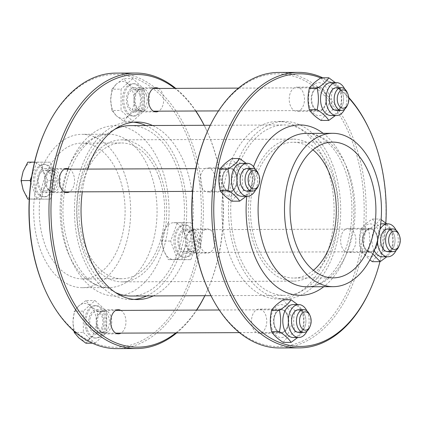 <?xml version="1.0" encoding="UTF-8"?>
<svg xmlns="http://www.w3.org/2000/svg" width="421" height="421" viewBox="0 0 421 421"><rect width="100%" height="100%" fill="white"/><g stroke="black" fill="none" stroke-linecap="round" stroke-linejoin="round"><path stroke-width="0.32" stroke-dasharray="2.1 1.58" d="M197.286 250.958A11.362 7.183 89.8 0 0 200.628 238.16A11.362 7.183 89.8 0 0 193.649 229.729A11.362 7.183 89.8 0 0 191.066 230.503A11.362 7.183 89.8 0 0 186.508 241.122A11.362 7.183 89.8 0 0 191.15 251.7A11.362 7.183 89.8 0 0 193.739 252.453A11.362 7.183 89.8 0 0 197.286 250.958M366.659 230.508A11.362 7.183 89.8 0 0 363.318 243.306A11.362 7.183 89.8 0 0 370.296 251.732A11.362 7.183 89.8 0 0 373.843 250.237A11.362 7.183 89.8 0 0 377.184 237.444A11.362 7.183 89.8 0 0 370.206 229.013A11.362 7.183 89.8 0 0 366.659 230.508M398.655 246.817A11.362 7.183 89.8 0 0 398.603 233.697M387.804 228.94A11.362 7.183 -90.2 0 1 394.787 237.37A11.362 7.183 -90.2 0 1 391.441 250.163A11.362 7.183 -90.2 0 1 387.899 251.663M181.63 230.645A12.072 7.636 89.8 0 0 178.078 244.238A12.072 7.636 89.8 0 0 185.493 253.195A12.072 7.636 89.8 0 0 193.076 241.096A12.072 7.636 89.8 0 0 185.393 229.056A12.072 7.636 89.8 0 0 181.63 230.645M188.729 250.153A10.399 6.578 89.8 0 0 191.792 238.444A10.399 6.578 89.8 0 0 185.403 230.724A10.399 6.578 89.8 0 0 178.867 241.154A10.399 6.578 89.8 0 0 185.487 251.526A10.399 6.578 89.8 0 0 188.729 250.153M183.893 250.474L188.545 241.259L183.898 232.013A18.461 11.677 -90.2 0 1 183.893 250.474A18.461 11.677 -90.2 0 1 173.778 259.636L181.798 259.678L183.893 250.474M181.809 222.751L173.789 222.714A18.461 11.677 -90.2 0 1 183.898 232.013L181.809 222.751L190.871 222.714L177.388 222.625L170.642 241.038L177.378 259.546L168.316 259.583L173.778 259.636A18.461 11.677 -90.2 0 1 163.669 250.337L168.316 259.583M168.326 222.662L163.674 231.876A18.461 11.677 -90.2 0 1 173.789 222.714L177.388 222.625M161.58 241.075L163.669 250.337A18.461 11.677 -90.2 0 1 163.674 231.876L161.58 241.075L170.642 241.038M177.378 259.546L190.86 259.641L181.798 259.678M190.86 259.641L197.607 241.222L188.545 241.259M197.607 241.222L190.871 222.714M189.24 255.189A16.187 10.241 89.8 0 0 194.007 236.955A16.187 10.241 89.8 0 0 184.056 224.94A16.187 10.241 89.8 0 0 173.884 241.175A16.187 10.241 89.8 0 0 184.188 257.32A16.187 10.241 89.8 0 0 189.24 255.189M190.56 255.179A16.187 10.241 89.8 0 0 195.328 236.949A16.187 10.241 89.8 0 0 185.377 224.935A16.187 10.241 89.8 0 0 175.204 241.17A16.187 10.241 89.8 0 0 185.508 257.315A16.187 10.241 89.8 0 0 190.56 255.179M195.291 250.127A10.399 6.578 89.8 0 0 198.354 238.418A10.399 6.578 89.8 0 0 191.965 230.697A10.399 6.578 89.8 0 0 189.597 231.408A10.399 6.578 89.8 0 0 185.429 241.128A10.399 6.578 89.8 0 0 189.676 250.811A10.399 6.578 89.8 0 0 192.05 251.5A10.399 6.578 89.8 0 0 195.291 250.127M148.513 94.225A11.362 7.183 89.8 0 0 142.245 88.499A11.362 7.183 89.8 0 0 139.661 89.273A11.362 7.183 89.8 0 0 135.104 99.888A11.362 7.183 89.8 0 0 139.746 110.47A11.362 7.183 89.8 0 0 142.335 111.223A11.362 7.183 89.8 0 0 148.513 94.225M312.624 104.782A11.362 7.183 89.8 0 0 318.892 110.502A11.362 7.183 89.8 0 0 325.07 93.504A11.362 7.183 89.8 0 0 318.802 87.779A11.362 7.183 89.8 0 0 312.624 104.782M347.251 105.587A11.362 7.183 89.8 0 0 347.583 93.409A11.362 7.183 89.8 0 0 347.199 92.462M336.4 87.71A11.362 7.183 -90.2 0 1 342.673 93.43A11.362 7.183 -90.2 0 1 336.495 110.428M127.426 105.887A12.072 7.636 89.8 0 0 134.089 111.965A12.072 7.636 89.8 0 0 141.672 99.861A12.072 7.636 89.8 0 0 133.989 87.826A12.072 7.636 89.8 0 0 127.426 105.887M139.735 94.736A10.399 6.578 89.8 0 0 133.999 89.494A10.399 6.578 89.8 0 0 127.463 99.919A10.399 6.578 89.8 0 0 134.083 110.297A10.399 6.578 89.8 0 0 139.735 94.736M128.221 83.995L123.663 78.622L116.543 83.916A18.461 11.677 -90.2 0 1 128.221 83.995A18.461 11.677 -90.2 0 1 134.057 100.019L135.336 89.357L128.221 83.995M111.981 89.199L110.702 99.861A18.461 11.677 -90.2 0 1 116.543 83.916L111.981 89.199L121.048 89.163L121.043 110.481L132.715 121.216L144.392 110.639L135.33 110.676L134.057 100.019A18.461 11.677 -90.2 0 1 128.21 115.97L135.33 110.676M111.975 110.518L116.538 115.891A18.461 11.677 -90.2 0 1 110.702 99.861L111.975 110.518L121.043 110.481M123.653 121.253L128.21 115.97A18.461 11.677 -90.2 0 1 116.538 115.891L123.653 121.253L132.715 121.216M144.392 110.639L144.398 89.32L135.336 89.357M144.398 89.32L132.726 78.585L123.663 78.622M132.726 78.585L121.048 89.163M141.588 91.867A16.187 10.241 89.8 0 0 132.652 83.711A16.187 10.241 89.8 0 0 122.479 99.94A16.187 10.241 89.8 0 0 132.783 116.091A16.187 10.241 89.8 0 0 141.588 91.867M142.908 91.862A16.187 10.241 89.8 0 0 133.973 83.705A16.187 10.241 89.8 0 0 123.8 99.935A16.187 10.241 89.8 0 0 134.104 116.085A16.187 10.241 89.8 0 0 142.908 91.862M146.303 94.704A10.399 6.578 89.8 0 0 140.561 89.468A10.399 6.578 89.8 0 0 138.193 90.173A10.399 6.578 89.8 0 0 134.025 99.893A10.399 6.578 89.8 0 0 138.272 109.581A10.399 6.578 89.8 0 0 140.646 110.27A10.399 6.578 89.8 0 0 146.303 94.704M49.578 170.731A11.362 7.183 89.8 0 0 46.005 181.462A11.362 7.183 89.8 0 0 50.62 191.202A11.362 7.183 89.8 0 0 53.214 191.955A11.362 7.183 89.8 0 0 60.35 180.562A11.362 7.183 89.8 0 0 53.12 169.231A11.362 7.183 89.8 0 0 50.536 170.005A11.362 7.183 89.8 0 0 49.578 170.731M233.313 189.739A11.362 7.183 89.8 0 0 236.66 176.941A11.362 7.183 89.8 0 0 229.677 168.511A11.362 7.183 89.8 0 0 226.135 170.01A11.362 7.183 89.8 0 0 222.788 182.803A11.362 7.183 89.8 0 0 229.771 191.234A11.362 7.183 89.8 0 0 233.313 189.739A11.362 7.183 -90.2 0 1 222.535 179.825A11.362 7.183 -90.2 0 1 233.318 170.058A11.362 7.183 -90.2 0 1 233.313 189.739M258.131 186.319A11.362 7.183 89.8 0 0 258.078 173.199M247.28 168.442A11.362 7.183 -90.2 0 1 254.258 176.873A11.362 7.183 -90.2 0 1 250.916 189.666A11.362 7.183 -90.2 0 1 247.369 191.166M48.731 191.108A12.072 7.636 89.8 0 0 52.283 177.515A12.072 7.636 89.8 0 0 44.868 168.558A12.072 7.636 89.8 0 0 37.28 180.656A12.072 7.636 89.8 0 0 44.963 192.697A12.072 7.636 89.8 0 0 48.731 191.108M41.632 171.6A10.399 6.578 89.8 0 0 38.569 183.309A10.399 6.578 89.8 0 0 44.958 191.029A10.399 6.578 89.8 0 0 51.494 180.598A10.399 6.578 89.8 0 0 44.873 170.226A10.399 6.578 89.8 0 0 41.632 171.6M29.249 199.101L33.248 199.138A18.461 11.677 -90.2 0 1 23.139 189.834A18.461 11.677 -90.2 0 1 23.144 171.373A18.461 11.677 -90.2 0 1 33.259 162.211L27.797 162.164M41.269 199.175L43.363 189.976A18.461 11.677 -90.2 0 1 33.248 199.138L50.331 199.138L57.077 180.725L50.341 162.217L33.259 162.211A18.461 11.677 -90.2 0 1 43.368 171.51L41.279 162.253M48.015 180.762L43.368 171.51A18.461 11.677 -90.2 0 1 43.363 189.976L48.015 180.762L57.077 180.725M50.341 162.217L34.538 162.132M36.859 162.127L31.712 176.178M30.791 182.398L36.848 199.049L50.331 199.138M38.479 166.579A16.187 10.241 89.8 0 0 33.712 184.808A16.187 10.241 89.8 0 0 43.663 196.823A16.187 10.241 89.8 0 0 53.835 180.588A16.187 10.241 89.8 0 0 43.531 164.443A16.187 10.241 89.8 0 0 38.479 166.579M36.848 199.049L29.249 199.08M39.8 166.574A16.187 10.241 89.8 0 0 35.032 184.803A16.187 10.241 89.8 0 0 44.984 196.817A16.187 10.241 89.8 0 0 55.156 180.583A16.187 10.241 89.8 0 0 44.852 164.437A16.187 10.241 89.8 0 0 39.8 166.574M48.194 171.573A10.399 6.578 89.8 0 0 44.921 181.398A10.399 6.578 89.8 0 0 49.152 190.313A10.399 6.578 89.8 0 0 51.52 191.002A10.399 6.578 89.8 0 0 58.056 180.572A10.399 6.578 89.8 0 0 51.436 170.2A10.399 6.578 89.8 0 0 49.073 170.905A10.399 6.578 89.8 0 0 48.194 171.573M98.346 327.464A11.362 7.183 89.8 0 0 102.024 332.432A11.362 7.183 89.8 0 0 104.619 333.185A11.362 7.183 89.8 0 0 111.754 321.797A11.362 7.183 89.8 0 0 104.524 310.461A11.362 7.183 89.8 0 0 101.94 311.235A11.362 7.183 89.8 0 0 98.346 327.464M287.354 315.466A11.362 7.183 89.8 0 0 281.081 309.745A11.362 7.183 89.8 0 0 274.902 326.743A11.362 7.183 89.8 0 0 281.175 332.469A11.362 7.183 89.8 0 0 287.354 315.466A11.362 7.183 -90.2 0 1 284.717 330.969A11.362 7.183 -90.2 0 1 274.902 326.743A11.362 7.183 -90.2 0 1 277.539 311.24A11.362 7.183 -90.2 0 1 287.354 315.466M309.535 327.554A11.362 7.183 89.8 0 0 309.482 314.429M298.684 309.672A11.362 7.183 -90.2 0 1 304.951 315.397A11.362 7.183 -90.2 0 1 298.773 332.395M102.934 315.866A12.072 7.636 89.8 0 0 96.272 309.788A12.072 7.636 89.8 0 0 88.684 321.891A12.072 7.636 89.8 0 0 96.367 333.932A12.072 7.636 89.8 0 0 102.934 315.866M90.62 327.022A10.399 6.578 89.8 0 0 96.362 332.258A10.399 6.578 89.8 0 0 102.898 321.833A10.399 6.578 89.8 0 0 96.277 311.456A10.399 6.578 89.8 0 0 90.62 327.022M85.931 343.22L90.494 337.931A18.461 11.677 -90.2 0 1 78.816 337.853A18.461 11.677 -90.2 0 1 72.986 321.828L73.949 331.011M97.609 332.637L96.335 321.986A18.461 11.677 -90.2 0 1 90.494 337.931L97.609 332.637L106.671 332.601L106.676 311.282L95.004 300.547L83.326 311.124L74.264 311.161L72.986 321.828A18.461 11.677 -90.2 0 1 78.827 305.878L74.264 311.161M97.614 311.319L90.499 305.956A18.461 11.677 -90.2 0 1 96.335 321.986L97.614 311.319L106.676 311.282M85.942 300.583L78.827 305.878A18.461 11.677 -90.2 0 1 90.499 305.956L85.942 300.583L95.004 300.547M83.326 311.124L83.321 332.443L75.643 332.474M83.321 332.443L94.993 343.183L92.378 343.194M94.993 343.183L106.671 332.601M86.131 329.896A16.187 10.241 89.8 0 0 95.067 338.052A16.187 10.241 89.8 0 0 105.239 321.823A16.187 10.241 89.8 0 0 94.936 305.672A16.187 10.241 89.8 0 0 86.131 329.896M87.452 329.89A16.187 10.241 89.8 0 0 96.388 338.047A16.187 10.241 89.8 0 0 106.56 321.818A16.187 10.241 89.8 0 0 96.256 305.667A16.187 10.241 89.8 0 0 87.452 329.89M97.183 326.991A10.399 6.578 89.8 0 0 100.556 331.543A10.399 6.578 89.8 0 0 102.924 332.232A10.399 6.578 89.8 0 0 109.46 321.807A10.399 6.578 89.8 0 0 102.84 311.429A10.399 6.578 89.8 0 0 100.477 312.14A10.399 6.578 89.8 0 0 97.183 326.991M322.66 109.623A12.072 7.636 -90.2 0 1 318.897 111.212A12.072 7.636 -90.2 0 1 311.214 99.172A12.072 7.636 -90.2 0 1 318.797 87.068A12.072 7.636 -90.2 0 1 326.217 96.025A12.072 7.636 -90.2 0 1 322.66 109.623M322.439 109.007A11.362 7.183 -90.2 0 1 312.624 104.782A11.362 7.183 -90.2 0 1 315.255 89.278A11.362 7.183 -90.2 0 1 325.07 93.504A11.362 7.183 -90.2 0 1 322.439 109.007M338.947 109.739A11.362 7.183 89.8 0 0 342.673 93.43A11.362 7.183 89.8 0 0 336.447 87.71M344.657 88.973A16.472 10.42 -90.2 0 1 344.736 109.097M335.295 82.6L340.463 88.521C342.178 95.62 342.178 102.724 340.452 109.839L335.416 115.549M330.88 82.621A16.472 10.42 -90.2 0 1 341.368 99.051A16.472 10.42 -90.2 0 1 331.017 115.564M321.007 120.448C323.181 116.933 327.075 113.407 332.685 109.87C330.969 102.771 330.969 95.667 332.69 88.552C327.08 84.979 323.191 81.4 321.018 77.817M309.824 107.318A16.472 10.42 -90.2 0 1 318.85 82.669A16.472 10.42 -90.2 0 1 327.87 107.439A16.472 10.42 -90.2 0 1 309.824 107.318M332.69 88.552L340.463 88.521M332.685 109.87L340.452 109.839M363.639 246.364A12.072 7.636 -90.2 0 1 370.201 228.303A12.072 7.636 -90.2 0 1 377.884 240.344A12.072 7.636 -90.2 0 1 370.301 252.442A12.072 7.636 -90.2 0 1 363.639 246.364M373.843 250.237A11.362 7.183 -90.2 0 1 363.065 240.323A11.362 7.183 -90.2 0 1 373.848 230.561A11.362 7.183 -90.2 0 1 373.843 250.237M387.946 251.663A11.362 7.183 89.8 0 0 395.035 240.27A11.362 7.183 89.8 0 0 387.852 228.94M396.061 230.208A16.472 10.42 -90.2 0 1 396.14 250.332M377.442 240.928A16.472 10.42 -90.2 0 1 379.931 229.55M386.699 223.83L391.867 229.755C393.582 236.855 393.582 243.959 391.856 251.069L386.82 256.778M372.838 253.952L368.507 250.911C370.227 243.801 370.233 236.691 368.512 229.592C374.127 226.061 378.021 222.535 380.189 219.015L381.126 219.636M374.232 250.595A16.472 10.42 -90.2 0 1 373.327 248.501A16.472 10.42 -90.2 0 1 377.148 226.024A16.472 10.42 -90.2 0 1 380.7 224.051M382.284 223.851A16.472 10.42 -90.2 0 1 392.772 240.28A16.472 10.42 -90.2 0 1 382.421 256.799M372.411 261.683C374.585 258.162 378.479 254.637 384.089 251.1C382.373 244.001 382.373 236.897 384.094 229.787C378.484 226.214 374.595 222.635 372.422 219.046C366.812 222.583 362.918 226.109 360.744 229.624C359.024 236.739 359.018 243.843 360.739 250.942L369.891 259.973M361.229 248.548A16.472 10.42 -90.2 0 1 370.254 223.898A16.472 10.42 -90.2 0 1 379.274 248.669A16.472 10.42 -90.2 0 1 361.229 248.548M360.744 229.624L368.512 229.592M360.739 250.942L368.507 250.911M372.422 219.046L380.189 219.015M384.094 229.787L391.867 229.755M384.089 251.1L391.856 251.069M236.339 173.884A12.072 7.636 -90.2 0 1 229.771 191.944A12.072 7.636 -90.2 0 1 222.088 179.904A12.072 7.636 -90.2 0 1 229.677 167.805A12.072 7.636 -90.2 0 1 236.339 173.884M247.416 191.166A11.362 7.183 89.8 0 0 254.51 179.772A11.362 7.183 89.8 0 0 247.322 168.442M255.531 169.705A16.472 10.42 -90.2 0 1 255.615 189.829M246.169 163.332L251.337 169.253C253.058 176.352 253.053 183.461 251.332 190.571L246.29 196.281M241.754 163.353A16.472 10.42 -90.2 0 1 252.242 179.783A16.472 10.42 -90.2 0 1 241.891 196.297M231.882 201.18C234.055 197.665 237.949 194.139 243.564 190.602C241.843 183.503 241.843 176.399 243.57 169.284C237.954 165.711 234.065 162.132 231.897 158.549M220.699 188.05A16.472 10.42 -90.2 0 1 229.729 163.401A16.472 10.42 -90.2 0 1 238.744 188.171A16.472 10.42 -90.2 0 1 220.699 188.05M243.57 169.284L251.337 169.253M243.564 190.602L251.332 190.571M277.313 310.624A12.072 7.636 -90.2 0 1 281.081 309.035A12.072 7.636 -90.2 0 1 288.764 321.076A12.072 7.636 -90.2 0 1 281.175 333.174A12.072 7.636 -90.2 0 1 273.761 324.217A12.072 7.636 -90.2 0 1 277.313 310.624M301.231 331.701A11.362 7.183 89.8 0 0 304.951 315.397A11.362 7.183 89.8 0 0 298.726 309.672M306.935 310.94A16.472 10.42 -90.2 0 1 307.02 331.064M297.573 304.567L302.741 310.488C304.462 317.587 304.457 324.691 302.736 331.801L297.694 337.51M293.158 304.583A16.472 10.42 -90.2 0 1 303.646 321.012A16.472 10.42 -90.2 0 1 293.295 337.531M283.286 342.415C285.459 338.894 289.353 335.369 294.968 331.837C293.248 324.738 293.248 317.629 294.974 310.519C289.359 306.946 285.47 303.367 283.301 299.778M272.103 329.28A16.472 10.42 -90.2 0 1 281.133 304.63A16.472 10.42 -90.2 0 1 290.148 329.406A16.472 10.42 -90.2 0 1 272.103 329.28M294.974 310.519L302.741 310.488M294.968 331.837L302.736 331.801M237.907 252.474A85.21 53.888 89.8 0 0 284.933 295.395A85.21 53.888 89.8 0 0 338.473 209.968A85.21 53.888 89.8 0 0 284.238 124.979A85.21 53.888 89.8 0 0 237.907 252.474M115.501 292.521A85.21 53.888 -90.2 0 1 83.9 253.1A85.21 53.888 -90.2 0 1 114.833 129.231M130.231 125.605A85.21 53.888 -90.2 0 1 184.466 210.595A85.21 53.888 -90.2 0 1 130.926 296.021M333.211 166.137A88.757 56.135 89.8 0 0 284.222 121.427A88.757 56.135 89.8 0 0 228.45 210.416A88.757 56.135 89.8 0 0 284.949 298.942A88.757 56.135 89.8 0 0 333.211 166.137M214.336 173.973A12.072 7.636 89.8 0 0 207.674 167.895A12.072 7.636 89.8 0 0 201.112 185.956A12.072 7.636 89.8 0 0 207.774 192.034A12.072 7.636 89.8 0 0 214.336 173.973M255.31 310.714A12.072 7.636 89.8 0 0 251.758 324.307A12.072 7.636 89.8 0 0 259.178 333.269A12.072 7.636 89.8 0 0 262.941 331.674A12.072 7.636 89.8 0 0 266.493 318.081A12.072 7.636 89.8 0 0 259.078 309.125A12.072 7.636 89.8 0 0 255.31 310.714M341.636 246.453A12.072 7.636 89.8 0 0 348.299 252.532A12.072 7.636 89.8 0 0 354.861 234.471A12.072 7.636 89.8 0 0 348.199 228.392A12.072 7.636 89.8 0 0 341.636 246.453M300.662 109.713A12.072 7.636 89.8 0 0 304.215 96.12A12.072 7.636 89.8 0 0 296.794 87.158A12.072 7.636 89.8 0 0 293.032 88.752A12.072 7.636 89.8 0 0 289.48 102.345A12.072 7.636 89.8 0 0 296.894 111.302A12.072 7.636 89.8 0 0 300.662 109.713M326.612 166.163A88.757 56.135 -90.2 0 1 278.349 298.973A88.757 56.135 -90.2 0 1 221.851 210.442A88.757 56.135 -90.2 0 1 277.623 121.453A88.757 56.135 -90.2 0 1 326.612 166.163M332.29 174.91A71.007 44.905 -90.2 0 1 293.674 281.154A71.007 44.905 -90.2 0 1 248.479 210.332A71.007 44.905 -90.2 0 1 293.1 139.146A71.007 44.905 -90.2 0 1 332.29 174.91M313.435 270.303A67.881 42.931 -90.2 0 1 293.663 278.034A67.881 42.931 -90.2 0 1 250.458 210.326A67.881 42.931 -90.2 0 1 293.111 142.266A67.881 42.931 -90.2 0 1 312.94 149.839M385.852 223.109A136.336 86.221 -90.2 0 1 379.942 261.651M320.807 77.953A136.336 86.221 -90.2 0 1 348.82 98.061M369.691 130.299A137.751 87.121 -90.2 0 1 374.353 141.766A137.751 87.121 -90.2 0 1 370.343 289.374M322.791 77.806A137.751 87.121 -90.2 0 1 348.767 97.493M278.523 72.454A137.751 87.121 -90.2 0 1 354.556 141.845A137.751 87.121 -90.2 0 1 279.649 347.962M204.832 295.721A136.336 86.221 89.8 0 0 207.9 289.216A136.336 86.221 89.8 0 0 211.874 143.129A136.336 86.221 89.8 0 0 207.258 131.784A136.336 86.221 -90.2 0 1 352.677 142.556A136.336 86.221 -90.2 0 1 324.702 325.086A136.336 86.221 -90.2 0 1 207.911 289.216M160.68 175.61A71.007 44.905 89.8 0 0 121.49 139.846A71.007 44.905 89.8 0 0 76.875 211.032A71.007 44.905 89.8 0 0 122.069 281.854A71.007 44.905 89.8 0 0 160.68 175.61M145.95 125.542A88.757 56.135 -90.2 0 1 179.209 166.763A88.757 56.135 -90.2 0 1 146.645 295.958M134.241 299.405A88.757 56.135 -90.2 0 1 130.942 299.573A88.757 56.135 -90.2 0 1 74.449 211.042A88.757 56.135 -90.2 0 1 130.221 122.058A88.757 56.135 -90.2 0 1 133.52 122.195M120.853 310.398A12.072 7.636 -90.2 0 1 124.932 315.776A12.072 7.636 -90.2 0 1 120.948 333.122M69.449 169.168A12.072 7.636 -90.2 0 1 74.517 179.467A12.072 7.636 -90.2 0 1 70.733 191.018A12.072 7.636 -90.2 0 1 69.544 191.887M158.575 88.431A12.072 7.636 -90.2 0 1 162.653 93.815A12.072 7.636 -90.2 0 1 158.664 111.155M203.632 230.555A12.072 7.636 -90.2 0 1 207.395 228.966A12.072 7.636 -90.2 0 1 214.815 237.923A12.072 7.636 -90.2 0 1 211.258 251.516A12.072 7.636 -90.2 0 1 207.495 253.105A12.072 7.636 -90.2 0 1 200.075 244.148A12.072 7.636 -90.2 0 1 203.632 230.555M153.244 295.931A88.757 56.135 89.8 0 0 185.808 166.737A88.757 56.135 89.8 0 0 152.549 125.516M87.521 169.095A88.757 56.135 89.8 0 0 82.295 191.834M158.97 177.162A67.881 42.931 89.8 0 0 121.506 142.966A67.881 42.931 89.8 0 0 78.848 211.026A67.881 42.931 89.8 0 0 122.058 278.734A67.881 42.931 89.8 0 0 158.97 177.162M119.369 177.325A67.881 42.931 89.8 0 0 81.9 143.129A67.881 42.931 89.8 0 0 39.248 211.184A67.881 42.931 89.8 0 0 82.453 278.891A67.881 42.931 89.8 0 0 119.369 177.325M124.19 172.952A76.685 48.499 89.8 0 0 81.863 134.325A76.685 48.499 89.8 0 0 33.68 211.21A76.685 48.499 89.8 0 0 82.49 287.696A76.685 48.499 89.8 0 0 124.19 172.952M45.105 289.88A136.336 86.221 89.8 0 0 161.896 325.749A136.336 86.221 89.8 0 0 189.871 143.219A136.336 86.221 89.8 0 0 44.463 132.447M116.843 348.625A137.751 87.121 89.8 0 0 191.75 142.508A137.751 87.121 89.8 0 0 115.717 73.117M204.88 295.721A137.751 87.121 89.8 0 0 207.537 290.037A137.751 87.121 89.8 0 0 211.547 142.43A137.751 87.121 89.8 0 0 206.885 130.963A137.751 87.121 89.8 0 0 204.185 125.305M195.897 111.002A137.751 87.121 89.8 0 0 175.715 88.363M176.715 332.89A137.751 87.121 89.8 0 0 196.707 310.088M206.885 130.963L207.258 131.784A136.336 86.221 89.8 0 0 204.143 125.305M195.691 111.002A136.336 86.221 89.8 0 0 174.826 88.368M175.825 332.895A136.336 86.221 89.8 0 0 196.502 310.088M348.599 172.042A76.685 48.499 -90.2 0 1 306.898 286.785C323.491 287.627 343.036 267.114 349.341 235.76C353.84 213.11 352.482 191.429 345.262 170.726C340.468 157.901 334.206 148.192 326.475 141.598C319.776 136.046 313.045 133.315 306.277 133.41A76.685 48.499 -90.2 0 1 348.599 172.042M323.165 133.341A85.21 53.888 -90.2 0 1 346.667 167.837A85.21 53.888 -90.2 0 1 323.791 286.717M246.78 196.281A85.21 53.888 -90.2 0 1 253.542 166.621M150.592 172.847A76.685 48.499 89.8 0 0 108.265 134.215A76.685 48.499 89.8 0 0 60.082 211.1A76.685 48.499 89.8 0 0 108.892 287.59A76.685 48.499 89.8 0 0 150.592 172.847M161.864 168.589A85.21 53.888 89.8 0 0 68.523 167.958A85.21 53.888 89.8 0 0 115.154 296.084A85.21 53.888 89.8 0 0 161.864 168.589M193.739 252.453L370.296 251.732M193.649 229.729L370.206 229.013M184.188 257.32L185.508 257.315M184.056 224.94L185.377 224.935M185.487 251.526L192.05 251.5M185.403 230.724L191.965 230.697M189.676 250.811L191.15 251.7M189.597 231.408L191.066 230.503M142.335 111.223L153.507 111.176M218.457 110.912L318.892 110.502M142.245 88.499L153.412 88.452M238.454 88.11L318.802 87.779M132.783 116.091L134.104 116.085M132.652 83.711L133.973 83.705M134.083 110.297L140.646 110.27M133.999 89.494L140.561 89.468M138.272 109.581L139.746 110.47M138.193 90.173L139.661 89.273M53.214 191.955L64.381 191.908M192.544 191.387L229.771 191.234M53.12 169.231L64.292 169.189M195.765 168.653L229.677 168.511M43.663 196.823L44.984 196.817M43.531 164.443L44.852 164.437M44.958 191.029L51.52 191.002M44.873 170.226L51.436 170.2M49.152 190.313L50.62 191.202M49.073 170.905L50.536 170.005M104.619 333.185L115.786 333.143M239.449 332.637L281.175 332.469M104.524 310.461L115.696 310.419M219.273 309.998L281.081 309.745M95.067 338.052L96.388 338.047M94.936 305.672L96.256 305.667M96.362 332.258L102.924 332.232M96.277 311.456L102.84 311.429M100.556 331.543L102.024 332.432M100.477 312.14L101.94 311.235M210.979 295.695L284.933 295.395M210.284 125.279L284.238 124.979M229.677 167.805L207.674 167.895M229.771 191.944L207.774 192.034M281.081 309.035L259.078 309.125M281.175 333.174L259.178 333.269M370.201 228.303L348.199 228.392M370.301 252.442L348.299 252.532M318.797 87.068L296.794 87.158M318.897 111.212L296.894 111.302M284.222 121.427L277.623 121.453M284.949 298.942L278.349 298.973M332.711 142.109L293.111 142.266M333.264 277.871L293.663 278.034M293.1 139.146L121.49 139.846M293.674 281.154L122.069 281.854M96.367 333.932L118.369 333.842M96.272 309.788L118.269 309.698M44.963 192.697L66.965 192.607M44.868 168.558L66.865 168.468M134.089 111.965L156.091 111.875M133.989 87.826L155.991 87.731M185.493 253.195L207.495 253.105M185.393 229.056L207.395 228.966M130.942 299.573L137.541 299.547M130.221 122.058L136.82 122.027M82.453 278.891L122.058 278.734M81.9 143.129L121.506 142.966M82.49 287.696L108.892 287.59C83.647 290.779 55.972 240.365 64.524 192.497C69.181 157.596 90.331 133.104 108.265 134.215L81.863 134.325M207.9 289.216L207.537 290.037"/><path stroke-width="0.63" d="M399.171 234.95L398.603 233.697A11.362 7.183 89.8 0 0 392.719 228.919A11.362 7.183 89.8 0 0 385.578 240.312A11.362 7.183 89.8 0 0 392.809 251.642A11.362 7.183 89.8 0 0 396.356 250.142A11.362 7.183 89.8 0 0 398.655 246.817L399.213 245.559A9.183 5.81 -90.2 0 1 397.356 248.248A9.183 5.81 -90.2 0 1 389.52 245.09A9.183 5.81 -90.2 0 1 391.225 232.618A9.183 5.81 -90.2 0 1 399.171 234.95A9.183 5.81 -90.2 0 1 399.213 245.559M392.809 251.642L387.899 251.663A11.362 7.183 -90.2 0 1 380.916 243.233A11.362 7.183 -90.2 0 1 384.262 230.44A11.362 7.183 -90.2 0 1 387.804 228.94L392.719 228.919M347.767 93.72L347.199 92.462A11.362 7.183 89.8 0 0 341.315 87.689A11.362 7.183 89.8 0 0 334.174 99.077A11.362 7.183 89.8 0 0 341.405 110.413A11.362 7.183 89.8 0 0 347.251 105.587L347.809 104.329A9.183 5.81 -90.2 0 1 339.21 105.908A9.183 5.81 -90.2 0 1 339.152 92.21A9.183 5.81 -90.2 0 1 347.767 93.72A9.183 5.81 -90.2 0 1 348.078 94.488A9.183 5.81 -90.2 0 1 347.809 104.329M341.405 110.413L336.495 110.428A11.362 7.183 -90.2 0 1 330.222 104.708A11.362 7.183 -90.2 0 1 336.4 87.71L341.315 87.689M258.641 174.452L258.078 173.199A11.362 7.183 89.8 0 0 252.19 168.421A11.362 7.183 89.8 0 0 248.648 169.921A11.362 7.183 89.8 0 0 245.301 182.714A11.362 7.183 89.8 0 0 252.284 191.145A11.362 7.183 89.8 0 0 258.131 186.319L258.689 185.061A9.183 5.81 -90.2 0 1 249.642 185.956A9.183 5.81 -90.2 0 1 251.021 171.805A9.183 5.81 -90.2 0 1 258.641 174.452A9.183 5.81 -90.2 0 1 258.689 185.061M252.284 191.145L247.369 191.166A11.362 7.183 -90.2 0 1 240.391 182.735A11.362 7.183 -90.2 0 1 243.733 169.937A11.362 7.183 -90.2 0 1 247.28 168.442L252.19 168.421M34.538 162.132L27.797 162.164L23.144 171.373L21.05 180.577L23.139 189.834L27.786 199.086L29.249 199.101M31.712 176.178L30.112 180.541L21.05 180.577M30.112 180.541L30.791 182.398M29.249 199.08L27.786 199.086M310.045 315.682L309.482 314.429A11.362 7.183 89.8 0 0 303.594 309.651A11.362 7.183 89.8 0 0 297.415 326.654A11.362 7.183 89.8 0 0 303.688 332.374A11.362 7.183 89.8 0 0 309.535 327.554L310.093 326.291A9.183 5.81 -90.2 0 1 300.299 325.565A9.183 5.81 -90.2 0 1 302.183 313.271A9.183 5.81 -90.2 0 1 310.045 315.682A9.183 5.81 -90.2 0 1 310.093 326.291M303.688 332.374L298.773 332.395A11.362 7.183 -90.2 0 1 292.506 326.67A11.362 7.183 -90.2 0 1 298.684 309.672L303.594 309.651M73.949 331.011L74.259 332.479L78.816 337.853L85.931 343.22L92.378 343.194M75.643 332.474L74.259 332.479M336.447 87.71A11.362 7.183 89.8 0 0 332.858 89.205A11.362 7.183 89.8 0 0 329.943 103.861A11.362 7.183 89.8 0 0 338.947 109.739M344.736 109.097A16.472 10.42 -90.2 0 1 336.516 115.543A16.472 10.42 -90.2 0 1 326.391 103.319A16.472 10.42 -90.2 0 1 331.243 84.768A16.472 10.42 -90.2 0 1 336.379 82.595A16.472 10.42 -90.2 0 1 344.657 88.973M335.416 115.549L328.775 120.417C326.607 116.833 322.712 113.254 317.102 109.681C318.823 102.566 318.829 95.462 317.108 88.363C322.723 84.831 326.617 81.306 328.785 77.785L335.295 82.6M336.516 115.543L331.017 115.564A16.472 10.42 -90.2 0 1 321.923 107.266A16.472 10.42 -90.2 0 1 325.743 84.789A16.472 10.42 -90.2 0 1 330.88 82.621L336.379 82.595M328.785 77.785L321.018 77.817C315.408 81.348 311.514 84.874 309.34 88.394C307.619 95.509 307.614 102.613 309.335 109.713C311.503 113.296 315.397 116.88 321.007 120.448L328.775 120.417M309.34 88.394L317.108 88.363M309.335 109.713L317.102 109.681M387.852 228.94A11.362 7.183 89.8 0 0 384.262 230.44A11.362 7.183 89.8 0 0 380.921 243.27A11.362 7.183 89.8 0 0 387.946 251.663M379.931 229.55A16.472 10.42 -90.2 0 1 382.647 225.998A16.472 10.42 -90.2 0 1 387.783 223.83A16.472 10.42 -90.2 0 1 396.061 230.208M396.14 250.332A16.472 10.42 -90.2 0 1 387.92 256.773A16.472 10.42 -90.2 0 1 377.442 240.928M381.126 219.636L386.699 223.83M380.7 224.051A16.472 10.42 -90.2 0 1 382.284 223.851L387.783 223.83M387.92 256.773L382.421 256.799A16.472 10.42 -90.2 0 1 374.232 250.595M386.82 256.778L380.179 261.651L372.838 253.952M369.891 259.973L372.411 261.683L380.179 261.651M247.322 168.442A11.362 7.183 89.8 0 0 243.733 169.937A11.362 7.183 89.8 0 0 240.396 182.767A11.362 7.183 89.8 0 0 247.416 191.166M255.615 189.829A16.472 10.42 -90.2 0 1 247.39 196.275A16.472 10.42 -90.2 0 1 237.27 184.051A16.472 10.42 -90.2 0 1 242.117 165.5A16.472 10.42 -90.2 0 1 247.259 163.327A16.472 10.42 -90.2 0 1 255.531 169.705M246.29 196.281L239.649 201.149C237.481 197.565 233.592 193.986 227.977 190.413C229.703 183.298 229.703 176.194 227.982 169.095C233.597 165.564 237.491 162.038 239.665 158.517L246.169 163.332M247.39 196.275L241.891 196.297A16.472 10.42 -90.2 0 1 232.797 187.998A16.472 10.42 -90.2 0 1 236.618 165.521A16.472 10.42 -90.2 0 1 241.754 163.353L247.259 163.327M239.665 158.517L231.897 158.549C226.282 162.08 222.388 165.606 220.215 169.126C218.494 176.241 218.494 183.345 220.209 190.445C222.383 194.028 226.272 197.612 231.882 201.18L239.649 201.149M220.215 169.126L227.982 169.095M220.209 190.445L227.977 190.413M298.726 309.672A11.362 7.183 89.8 0 0 295.137 311.172A11.362 7.183 89.8 0 0 292.227 325.828A11.362 7.183 89.8 0 0 301.231 331.701M307.02 331.064A16.472 10.42 -90.2 0 1 298.794 337.505A16.472 10.42 -90.2 0 1 288.674 325.286A16.472 10.42 -90.2 0 1 293.521 306.73A16.472 10.42 -90.2 0 1 298.663 304.562A16.472 10.42 -90.2 0 1 306.935 310.94M297.694 337.51L291.053 342.384C288.885 338.794 284.996 335.216 279.381 331.643C281.107 324.533 281.107 317.423 279.386 310.324C285.001 306.793 288.895 303.267 291.069 299.747L297.573 304.567M298.794 337.505L293.295 337.531A16.472 10.42 -90.2 0 1 284.201 329.233A16.472 10.42 -90.2 0 1 288.022 306.756A16.472 10.42 -90.2 0 1 293.158 304.583L298.663 304.562M291.069 299.747L283.301 299.778C277.686 303.315 273.792 306.841 271.619 310.361C269.898 317.471 269.898 324.575 271.613 331.674C273.787 335.263 277.676 338.842 283.286 342.415L291.053 342.384M271.619 310.361L279.386 310.324M271.613 331.674L279.381 331.643M114.833 129.231A85.21 53.888 -90.2 0 1 130.231 125.605L210.284 125.279M210.979 295.695L130.926 296.021A85.21 53.888 -90.2 0 1 115.501 292.521M312.94 149.839A67.881 42.931 -90.2 0 1 330.574 176.462A67.881 42.931 -90.2 0 1 313.435 270.303M370.18 176.299A67.881 42.931 -90.2 0 1 333.264 277.871A67.881 42.931 -90.2 0 1 290.058 210.163A67.881 42.931 -90.2 0 1 332.711 142.109A67.881 42.931 -90.2 0 1 370.18 176.299M375 171.931A76.685 48.499 -90.2 0 1 333.3 286.675A76.685 48.499 -90.2 0 1 284.491 210.184A76.685 48.499 -90.2 0 1 332.674 133.304A76.685 48.499 -90.2 0 1 375 171.931M348.82 98.061A136.336 86.221 -90.2 0 1 370.064 131.12A136.336 86.221 -90.2 0 1 374.679 142.466A136.336 86.221 -90.2 0 1 385.852 223.109M379.942 261.651A136.336 86.221 -90.2 0 1 370.706 288.553A136.336 86.221 -90.2 0 1 259.61 330.338A136.336 86.221 -90.2 0 1 219.462 160.89A136.336 86.221 -90.2 0 1 320.807 77.953M370.706 288.553L370.343 289.374A137.751 87.121 -90.2 0 1 299.447 347.883A137.751 87.121 -90.2 0 1 211.768 210.484A137.751 87.121 -90.2 0 1 298.326 72.375A137.751 87.121 -90.2 0 1 322.791 77.806M348.767 97.493A137.751 87.121 -90.2 0 1 369.691 130.299L370.064 131.12M299.447 347.883L279.649 347.962A137.751 87.121 -90.2 0 1 208.279 290.037A137.751 87.121 -90.2 0 1 207.632 130.963A137.751 87.121 -90.2 0 1 278.523 72.454L298.326 72.375M208.279 290.037L207.911 289.216A136.336 86.221 -90.2 0 1 207.269 131.784L207.632 130.963M146.645 295.958A88.757 56.135 -90.2 0 1 134.241 299.405M133.52 122.195A88.757 56.135 -90.2 0 1 145.95 125.542M120.948 333.122A12.072 7.636 -90.2 0 1 118.369 333.842A12.072 7.636 -90.2 0 1 111.707 327.759A12.072 7.636 -90.2 0 1 118.269 309.698A12.072 7.636 -90.2 0 1 120.853 310.398M69.544 191.887A12.072 7.636 -90.2 0 1 66.965 192.607A12.072 7.636 -90.2 0 1 59.55 183.651A12.072 7.636 -90.2 0 1 63.103 170.058A12.072 7.636 -90.2 0 1 66.865 168.468A12.072 7.636 -90.2 0 1 69.449 169.168M158.664 111.155A12.072 7.636 -90.2 0 1 156.091 111.875A12.072 7.636 -90.2 0 1 149.429 105.797A12.072 7.636 -90.2 0 1 155.991 87.731A12.072 7.636 -90.2 0 1 158.575 88.431M152.549 125.516A88.757 56.135 89.8 0 0 136.82 122.027A88.757 56.135 89.8 0 0 87.521 169.095M82.295 191.834A88.757 56.135 89.8 0 0 137.541 299.547A88.757 56.135 89.8 0 0 153.244 295.931M175.715 88.363A137.751 87.121 89.8 0 0 135.52 73.038L115.717 73.117A137.751 87.121 89.8 0 0 44.826 131.626L44.463 132.447A136.336 86.221 89.8 0 0 45.105 289.88L45.473 290.7A137.751 87.121 89.8 0 0 116.843 348.625L136.641 348.546A137.751 87.121 89.8 0 0 176.715 332.89M44.826 131.626A137.751 87.121 89.8 0 0 45.473 290.7M204.185 125.305A137.751 87.121 89.8 0 0 195.897 111.002M135.52 73.038A137.751 87.121 89.8 0 0 48.962 211.147A137.751 87.121 89.8 0 0 136.641 348.546M196.707 310.088A137.751 87.121 89.8 0 0 204.88 295.721M204.143 125.305A136.336 86.221 89.8 0 0 195.691 111.002M174.826 88.368A136.336 86.221 89.8 0 0 50.957 211.137A136.336 86.221 89.8 0 0 175.825 332.895M196.502 310.088A136.336 86.221 89.8 0 0 204.832 295.721M333.3 286.675L306.898 286.785A76.685 48.499 -90.2 0 1 258.089 210.295A76.685 48.499 -90.2 0 1 306.277 133.41L332.674 133.304M323.791 286.717A85.21 53.888 -90.2 0 1 267.961 278.46A85.21 53.888 -90.2 0 1 246.78 196.281M253.542 166.621A85.21 53.888 -90.2 0 1 323.165 133.341M153.507 111.176L218.457 110.912M153.412 88.452L238.454 88.11M64.381 191.908L192.544 191.387M64.292 169.189L195.765 168.653M115.786 333.143L239.449 332.637M115.696 310.419L219.273 309.998"/></g></svg>
